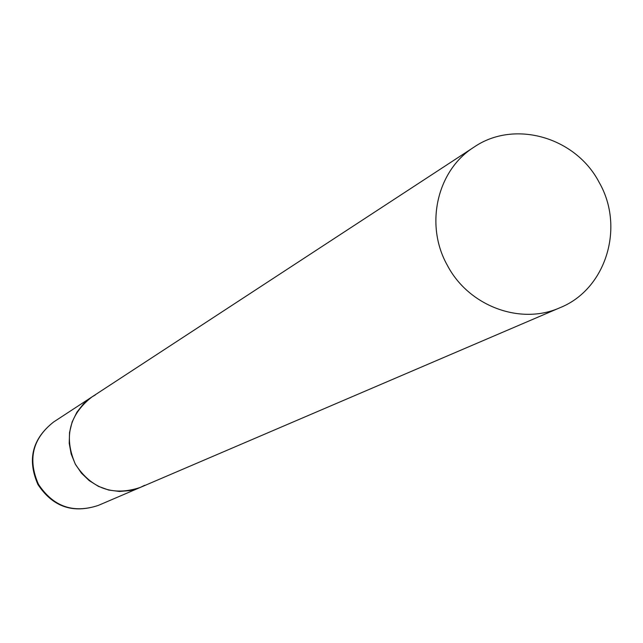 <?xml version="1.0" encoding="UTF-8"?>
<svg xmlns="http://www.w3.org/2000/svg" width="643" height="643" viewBox="0 0 643 643"><rect width="100%" height="100%" fill="white"/><g stroke="black" fill="none" stroke-linecap="round" stroke-linejoin="round"><path stroke-width="0.96" d="M144.659 485.296L140.246 487.45L130.023 490.577L119.333 491.453L108.659 490.038L98.483 486.381L89.256 480.651L81.404 473.103L75.279 464.069L71.156 453.966L69.219 443.252L69.557 432.393L72.153 421.896L76.887 412.227L83.534 403.812L91.804 397.028L95.373 394.906M53.618 422.001L91.804 397.028C69.082 414.928 63.641 437.385 75.464 464.415C91.531 488.728 113.12 496.404 140.246 487.45L98.307 505.414C73.206 513.709 53.24 506.644 38.419 484.227C27.52 459.303 32.584 438.558 53.618 422.001C32.279 438.775 27.046 459.608 37.921 484.484C52.718 506.861 72.852 513.837 98.307 505.414M447.432 265.479C468.763 306.253 520.677 325.479 560.069 307.675C605.955 289.31 625.036 227.381 599.26 182.572C575.79 137.088 514.368 119.373 474.044 147.11C436.983 170.266 424.46 225.026 447.432 265.479M140.246 487.45L560.069 307.675M91.804 397.028L474.044 147.11"/></g></svg>
